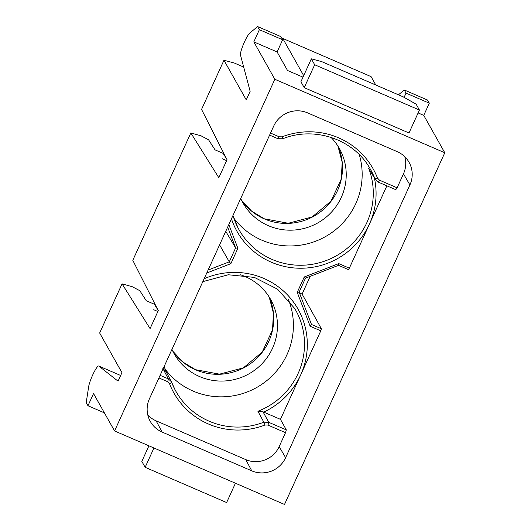 <?xml version="1.0" encoding="UTF-8"?>
<svg xmlns="http://www.w3.org/2000/svg" width="531" height="531" viewBox="0 0 531 531"><rect width="100%" height="100%" fill="white"/><g stroke="black" fill="none" stroke-linecap="round" stroke-linejoin="round"><path stroke-width="0.8" d="M154.68 303.533L154.355 304.243L146.284 300.752L139.826 290.709L132.392 286.767L122.064 283.839L150.074 328.616L158.271 310.622L132.79 260.303L190.828 132.949L218.832 177.726L227.036 159.731L201.554 109.413L223.963 60.242L234.344 63.043L243.696 67.092M223.445 152.649L223.12 153.353L215.048 149.861L208.59 139.819L201.156 135.876L190.828 132.949M311.498 324.494L299.126 292.07L311.491 324.481L321.381 328.762L320.784 330.84L280.448 419.351L263.011 411.804L257.893 411.266A71.931 70.484 150.6 0 0 294.712 308.484L277.54 289.169L254.356 277.394L228.284 274.759L202.822 281.629M305.405 278.191L338.512 265.341L338.732 263.595L349.345 268.182L386.873 185.83M147.784 414.943A25.362 24.857 150.6 0 0 156.114 420.837L245.74 459.6A25.362 24.857 150.6 0 0 279.167 446.617L285.519 432.679L267.909 425.065L264.989 425.012A74.818 73.318 -29.4 0 1 169.535 383.727L167.537 381.656L158.935 377.939M270.531 133.055L279.133 136.779L282.054 136.832A74.818 73.318 -29.4 0 1 377.508 178.111L379.506 180.182L397.115 187.801L403.467 173.856A25.362 24.857 150.6 0 0 404.781 156.718M98.779 366.032A12.346 1.971 -66.6 0 0 98.706 365.985L120.643 375.477L98.779 366.032L118.055 381.165L121.944 372.629L99.655 333.003L122.064 283.839M98.706 365.985A12.346 1.971 -66.6 0 0 93.39 373.499A12.346 1.971 -66.6 0 0 88.677 386.581L86.214 402.611L87.98 405.75L93.536 393.564L114.57 430.96L284.51 504.45L444.786 152.762L423.751 115.366L429.307 103.18L427.541 100.04L404.264 89.978L398.456 94.81M444.786 152.762L274.839 79.272L114.57 430.96M274.839 79.272L253.811 41.876L259.367 29.69L257.601 26.55L249.789 33.061A12.346 1.971 113.4 0 0 243.59 43.927A12.346 1.971 113.4 0 0 240.497 55.058L250.141 91.332L246.245 99.868L223.963 60.242M273.737 126.033L149.43 398.794A25.694 25.176 150.6 0 0 150.007 420.884A25.694 25.176 150.6 0 0 162.128 432.075L251.76 470.831A25.694 25.176 150.6 0 0 285.618 457.689L409.919 184.927A25.694 25.176 150.6 0 0 408.711 161.703A25.694 25.176 150.6 0 0 397.221 151.647L307.595 112.884A25.694 25.176 150.6 0 0 273.737 126.033M349.345 268.182L348.382 269.609L338.572 265.354M321.381 328.762L302.112 294.081L310.204 276.332M280.448 419.351L286.315 429.911L285.519 432.679M397.115 187.801L395.794 189.673M303.686 75.648L282.757 38.431L371.076 76.623L375.795 85.013M253.811 41.876L277.089 51.945L287.51 70.47L302.995 77.168M418.123 112.937L423.751 115.366M419.437 110.05L408.989 132.976L304.23 87.668L300.904 81.754L311.352 58.835L314.677 64.749L419.437 110.05L416.112 104.136L403.215 96.868L321.733 61.636L311.352 58.835M282.757 38.431L282.207 38.982M404.091 97.365L406.029 93.117L404.264 89.978M406.029 93.117L429.307 103.18M104.381 412.846L87.98 405.75M277.089 51.945L282.645 39.759L280.879 36.619L257.601 26.55M282.645 39.759L259.367 29.69M148.926 445.814L141.823 461.399L145.149 467.313L226.631 502.552L235.439 483.23M153.957 447.991L145.149 467.313M304.23 87.668L314.677 64.749M171.951 349.371A55.35 54.242 150.6 0 0 174.712 354.708A55.35 54.242 150.6 0 0 199.59 376.572A55.35 54.242 150.6 0 0 262.4 363.33A55.35 54.242 150.6 0 0 271.182 300.446A55.35 54.242 150.6 0 0 245.169 276.551A55.35 54.242 150.6 0 0 240.536 274.792M240.716 198.481A55.35 54.242 150.6 0 0 243.477 203.818A55.35 54.242 150.6 0 0 268.354 225.682A55.35 54.242 150.6 0 0 331.165 212.44A55.35 54.242 150.6 0 0 339.946 149.556A55.35 54.242 150.6 0 0 330.999 137.37M154.355 304.243L157.933 309.958M157.866 311.511L153.731 309.726M223.12 153.353L226.697 159.068M226.631 160.621L222.496 158.835M233.846 218.175A71.366 69.933 150.6 0 0 322.649 238.114A71.366 69.933 150.6 0 0 359.261 154.614M165.081 369.065A71.366 69.933 150.6 0 0 256.659 387.517A71.366 69.933 150.6 0 0 288.459 299.67M302.112 294.081L299.457 292.933M228.828 224.573L237.875 248.282L230.879 263.648L229.273 261.836L219.575 244.871M237.875 248.282L235.618 247.917L225.748 231.324M165.971 371.514L162.864 368.494L168.347 378.895L171.38 381.696L165.705 370.923M305.478 278.164L304.243 276.983L338.732 263.595M305.511 278.098L299.126 292.116L297.234 292.362L304.243 276.983M311.498 324.487L310.164 326.246L297.234 292.362M230.879 263.648L206.751 273.014M204.13 278.768A74.499 73.006 -29.4 0 1 301.077 315.135A74.499 73.006 -29.4 0 1 263.675 412.102M320.784 330.84L310.164 326.246M374.368 177.951A74.499 73.006 -29.4 0 1 321.381 265.327A74.499 73.006 -29.4 0 1 231.45 218.818M251.76 470.831L245.74 459.6M162.128 432.075L156.114 420.837M285.618 457.689L279.167 446.617M409.919 184.927L403.467 173.856M195.62 369.802A55.529 54.414 -29.4 0 1 172.821 351.217L182.843 362.003L195.501 369.689L219.522 374.156L243.371 367.844L262.254 352.04L272.509 329.884L273.432 313.131L269.177 297.015A55.529 54.414 -29.4 0 1 257.216 357.967A55.529 54.414 -29.4 0 1 195.62 369.802M264.385 218.911A55.529 54.414 -29.4 0 1 241.585 200.326L251.608 211.112L264.265 218.799L288.287 223.266L312.135 216.953L331.019 201.149L341.274 178.993L342.196 162.24L337.942 146.125A55.529 54.414 -29.4 0 1 325.981 207.077A55.529 54.414 -29.4 0 1 264.385 218.911M238.127 228.098L232.976 215.467A71.931 70.484 150.6 0 0 238.127 228.098A71.931 70.484 150.6 0 0 330.866 258.604A71.931 70.484 150.6 0 0 368.653 168.227L374.866 178.608A72.249 70.802 150.6 0 0 369.715 168.035C353.195 139.095 314.312 125.986 282.724 138.783L282.054 136.832M171.387 381.716L171.679 382.347A72.249 70.802 150.6 0 0 175.044 389.741A72.249 70.802 150.6 0 0 263.854 422.211L257.893 411.266M165.845 371.189L164.212 366.35A71.931 70.484 150.6 0 0 165.838 371.182M263.011 411.804L268.719 422.298L286.315 429.911M160.123 375.337L168.347 378.895A2.569 0.412 -66.6 0 1 167.537 381.656M208.099 270.06L229.273 261.836L235.618 247.917L227.673 227.102M379.506 180.182A2.569 0.412 113.4 0 1 378.238 182.1A2.569 0.412 113.4 0 1 378.198 182.06L374.866 178.608A2.569 0.504 158.9 0 0 377.508 178.111M264.989 425.012L263.854 422.211L268.719 422.298A2.569 0.412 -66.6 0 1 267.909 425.065M169.535 383.727A2.569 0.504 -21.1 0 0 171.679 382.36L171.387 381.703M279.133 136.779A2.569 0.412 113.4 0 1 277.866 138.691A2.569 0.412 113.4 0 1 277.826 138.657M395.834 189.706L378.238 182.093L375.331 179.544L369.171 169.283M175.044 389.741L171.679 382.36M282.724 138.783L277.866 138.691L269.595 135.113M338.453 265.314L348.382 269.609"/></g></svg>
